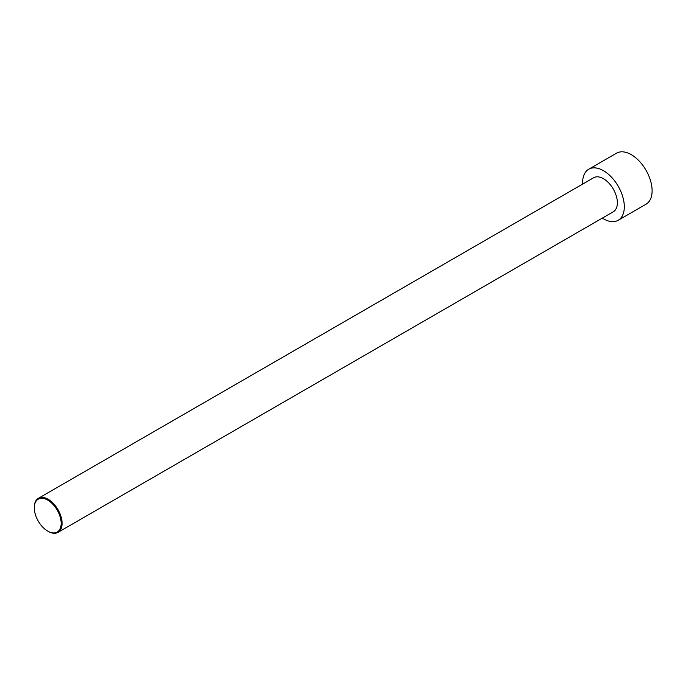 <?xml version="1.0" encoding="UTF-8"?>
<svg xmlns="http://www.w3.org/2000/svg" width="686" height="686" viewBox="0 0 686 686"><rect width="100%" height="100%" fill="white"/><g stroke="black" fill="none" stroke-linecap="round" stroke-linejoin="round"><path stroke-width="1.03" d="M582.663 184.08A29.472 17.013 60 0 1 588.734 169.228L616.525 153.184A29.472 17.013 60 0 1 631.257 154.65A29.472 17.013 60 0 1 650.517 180.615A29.472 17.013 60 0 1 645.998 204.239L618.206 220.275A29.472 17.013 60 0 1 602.317 218.114M588.734 169.228A29.472 17.013 60 0 1 603.474 170.694A29.472 17.013 60 0 1 622.725 196.659A29.472 17.013 60 0 1 618.206 220.275M47.96 531.247A19.645 11.345 -120 0 0 48.192 531.384A19.645 11.345 -120 0 0 58.018 532.362A19.645 11.345 -120 0 0 61.028 516.618A19.645 11.345 -120 0 0 48.192 499.297A19.645 11.345 -120 0 0 38.373 498.328A19.645 11.345 -120 0 0 34.3 507.323A19.645 11.345 -120 0 0 34.3 507.589M48.192 531.384L47.728 531.118A18.994 10.967 -120 0 0 61.157 523.367A18.994 10.967 -120 0 0 47.728 500.103A18.994 10.967 -120 0 0 34.3 507.854A18.994 10.967 -120 0 0 47.728 531.118L48.192 531.384M38.373 498.328L593.647 177.743A19.645 11.345 60 0 1 603.474 178.712A19.645 11.345 60 0 1 616.311 196.025A19.645 11.345 60 0 1 613.301 211.768L58.018 532.362M34.3 507.854L34.3 507.323"/></g></svg>
